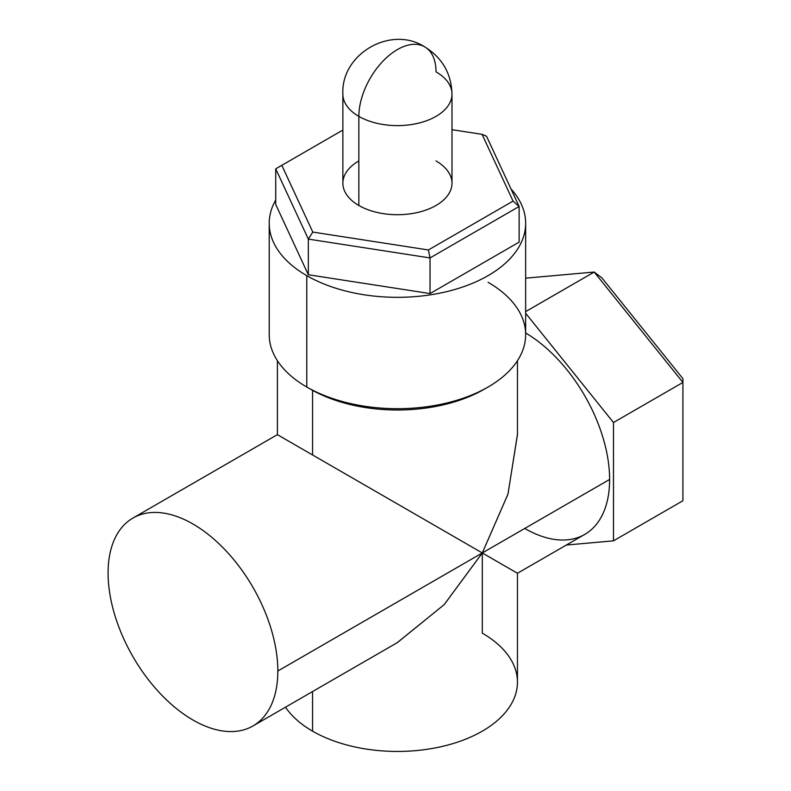 <?xml version="1.0" encoding="UTF-8"?>
<svg xmlns="http://www.w3.org/2000/svg" width="791" height="791" viewBox="0 0 791 791"><rect width="100%" height="100%" fill="white"/><g stroke="black" fill="none" stroke-linecap="round" stroke-linejoin="round"><path stroke-width="1.19" d="M358.847 116.386A54.559 31.502 0 0 0 418.31 123.208A54.559 31.502 0 0 0 451.987 94.109A54.559 31.502 0 0 0 436.009 71.833A54.559 31.502 120 0 0 424.708 46.857A54.559 31.502 120 0 0 397.428 49.566A54.559 31.502 -60 0 1 424.708 46.857C442.238 57.743 451.335 73.494 451.987 94.109A54.559 31.502 180 0 1 418.31 123.208A54.559 31.502 180 0 1 358.847 116.386A54.559 31.502 -60 0 1 397.428 49.566A54.559 31.502 120 0 0 358.847 116.386L358.847 205.482L358.847 116.386A54.559 31.502 180 0 1 342.869 94.109A54.559 31.502 0 0 0 358.847 116.386M451.987 94.109L451.987 183.205A54.559 31.502 180 0 1 418.31 212.314A54.559 31.502 180 0 1 358.847 205.482A54.559 31.502 180 0 1 342.869 183.205L342.869 94.109C340.832 53.897 390.902 24.996 424.708 46.857M613.48 540.836L566.316 545.048L613.48 540.836L613.48 422.523L613.48 540.836L682.92 500.743L613.48 540.836M525.649 313.266L613.48 422.523L525.649 313.266M524.74 528.457A120.034 69.301 -120 0 0 609.614 479.455A120.034 69.301 -120 0 0 525.649 332.971A120.034 69.301 60 0 1 609.614 479.455L482.302 552.958L508 494.049L517.462 434.318M517.462 360.696L517.462 434.655L507.951 494.217L482.302 552.958C536.98 584.529 521.042 575.324 482.302 552.958L609.614 479.455A120.034 69.301 60 0 1 584.757 534.4L517.462 573.257L517.462 682.149A120.034 69.301 180 0 1 443.365 746.17A120.034 69.301 180 0 1 312.554 731.151L312.554 691.561L312.554 731.151A120.034 69.301 180 0 1 285.502 707.184A120.034 69.301 0 0 0 312.554 731.151A120.034 69.301 0 0 0 482.302 731.151A120.034 69.301 0 0 0 482.302 633.146L482.302 552.958L312.554 454.954C257.876 423.383 273.815 432.588 312.554 454.954L312.554 390.329L312.554 454.954C273.815 432.588 257.876 423.383 312.554 454.954L482.302 552.958C521.042 575.324 536.98 584.529 482.302 552.958L277.829 671.015A120.034 69.301 -120 0 0 225.435 550.21A120.034 69.301 -120 0 0 132.937 518.056A120.034 69.301 -120 0 0 108.08 573A120.034 69.301 -120 0 0 160.474 693.806A120.034 69.301 -120 0 0 252.972 725.96A120.034 69.301 -120 0 0 277.829 671.015L482.302 552.958L444.255 604.542L397.428 642.559L252.972 725.96M397.141 642.727L444.137 604.66L482.302 552.958M108.08 573A120.034 69.301 60 0 1 192.955 523.998A120.034 69.301 60 0 1 277.829 671.015A120.034 69.301 60 0 1 192.955 720.018A120.034 69.301 60 0 1 108.08 573M525.649 223.299L525.649 334.672A128.221 74.028 180 0 1 446.5 403.064A128.221 74.028 180 0 1 306.77 387.017L306.77 275.644A128.221 74.028 0 0 0 446.5 291.691A128.221 74.028 0 0 0 525.649 223.299A128.221 74.028 0 0 0 510.986 188.93A128.221 74.028 180 0 1 473.394 282.931A128.221 74.028 180 0 1 306.77 275.644A128.221 74.028 180 0 1 275.723 200.014A128.221 74.028 0 0 0 269.217 223.299A128.221 74.028 0 0 0 306.77 275.644L306.77 387.017A128.221 74.028 180 0 1 269.217 334.672L269.217 223.299M275.723 204.474L308.332 274.744L430.037 293.57L519.133 242.125L519.133 206.491L486.524 136.22L482.075 134.341L513.052 201.092L428.406 249.966L312.791 232.079L281.804 165.319L342.869 130.07L275.723 168.829L275.723 204.474L275.723 168.829L308.332 239.1L308.332 274.744L275.723 204.474M594.189 272.045L525.649 311.614L594.189 272.045L682.92 382.429L613.48 422.523L682.92 382.429L682.92 500.743L682.92 378.671L601.902 277.878L594.189 272.045L525.649 278.165L594.189 272.045L601.902 277.878L682.92 378.671L682.92 382.429L594.189 272.045M682.92 382.429L682.92 378.671L682.92 382.429M451.987 129.684L482.075 134.341L451.987 129.684M358.847 160.929A54.559 31.502 0 0 0 358.847 205.482A54.559 31.502 0 0 0 436.009 205.482A54.559 31.502 0 0 0 436.009 160.929M308.332 274.744L308.332 239.1L430.037 257.925L430.037 293.57L308.332 274.744M430.037 293.57L430.037 257.925L519.133 206.491L519.133 242.125L430.037 293.57M312.791 232.079L308.332 239.1L275.723 168.829L281.804 165.319L312.791 232.079L428.406 249.966L430.037 257.925L308.332 239.1L312.791 232.079M513.052 201.092L519.133 206.491L430.037 257.925L428.406 249.966L513.052 201.092L482.075 134.341L486.524 136.22L519.133 206.491L513.052 201.092M306.77 387.017A128.221 74.028 0 0 0 488.096 387.017L484.23 389.241A122.763 70.874 180 0 1 310.626 389.241L306.77 387.017L310.626 389.241A122.763 70.874 0 0 0 486.119 388.124M488.096 387.017A128.221 74.028 0 0 0 488.096 282.328M277.394 360.696L277.394 434.655L132.937 518.056"/></g></svg>

